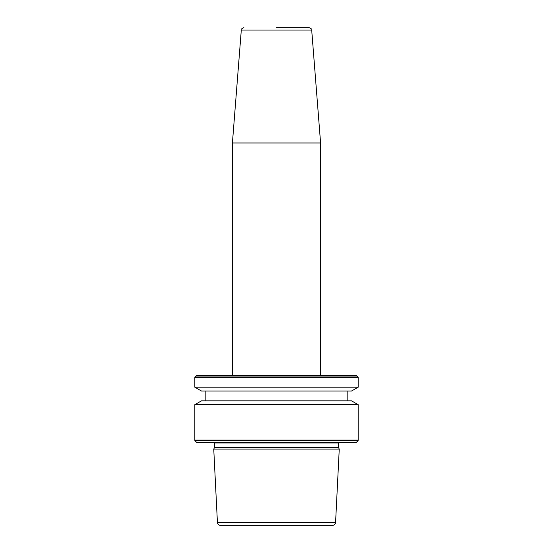 <?xml version="1.0" encoding="UTF-8"?>
<svg xmlns="http://www.w3.org/2000/svg" width="553" height="553" viewBox="0 0 553 553"><rect width="100%" height="100%" fill="white"/><g stroke="black" fill="none" stroke-linecap="round" stroke-linejoin="round"><path stroke-width="0.83" d="M320.588 142.992L311.698 30.042L241.302 30.042L232.412 142.992L320.588 142.992L320.588 375.183L355.69 375.183L197.31 375.183A1.037 1.037 0 0 0 196.578 375.487L195.105 376.952A1.037 1.037 0 0 0 194.801 377.692L194.801 387.176L358.199 387.176L351.556 391.006L201.444 391.006L194.801 387.176M276.5 27.65L309.113 27.65C311.401 28.652 312.265 29.447 311.698 30.042M214.543 447.405L338.457 447.405L338.457 442.96L214.543 442.96L214.543 447.405L213.748 449.098L339.252 449.098L335.581 522.391A3.111 3.111 0 0 1 332.471 525.35L220.529 525.35L332.471 525.35M338.457 442.96A1.3 1.3 0 0 1 338.505 442.614M214.543 442.96A1.3 1.3 0 0 0 214.495 442.614M196.578 442.31A1.037 1.037 0 0 0 197.31 442.614L355.69 442.614A1.037 1.037 0 0 0 356.422 442.31L357.895 440.845L195.105 440.845L196.578 442.31L356.422 442.31M194.801 404.692L201.444 400.863L351.556 400.863L358.199 404.692L194.801 404.692L194.801 440.112A1.037 1.037 0 0 0 195.105 440.845M358.199 404.692L358.199 440.112A1.037 1.037 0 0 1 357.895 440.845M205.177 391.006L205.177 400.863M347.823 391.006L347.823 400.863M355.69 375.183A1.037 1.037 0 0 1 356.422 375.487L357.895 376.952A1.037 1.037 0 0 1 358.199 377.692L358.199 387.176M335.581 522.391L217.419 522.391A3.111 3.111 0 0 0 220.529 525.35M217.419 522.391L213.748 449.098M338.457 447.405L339.252 449.098M197.31 375.183L276.5 375.183M345.293 442.614L207.707 442.614M358.199 440.112L194.801 440.112M358.199 377.692L194.801 377.692M357.895 376.952L195.105 376.952M356.422 375.487L196.578 375.487M241.302 30.042C240.735 29.447 241.599 28.652 243.887 27.65M232.412 375.183L232.412 142.992"/></g></svg>
